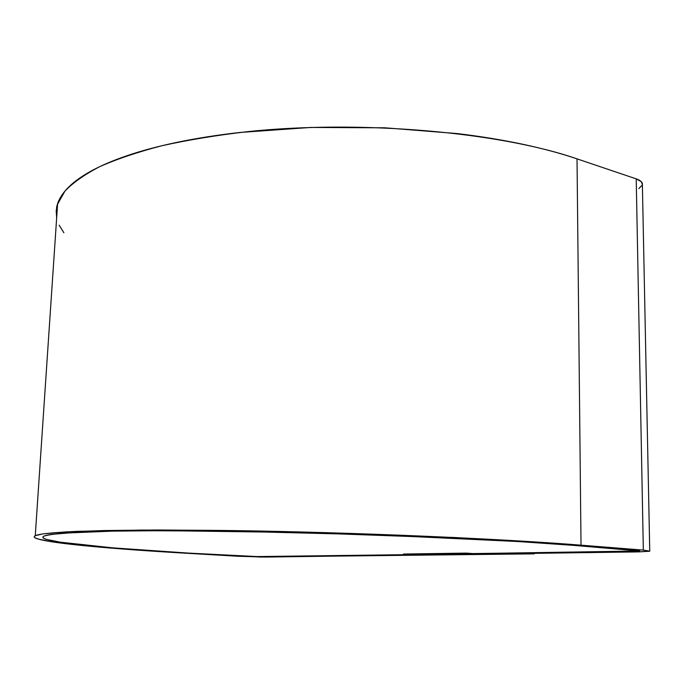 <?xml version="1.0" encoding="UTF-8"?>
<svg xmlns="http://www.w3.org/2000/svg" width="684" height="684" viewBox="0 0 684 684"><rect width="100%" height="100%" fill="white"/><g stroke="black" fill="none" stroke-linecap="round" stroke-linejoin="round"><path stroke-width="1.03" d="M649.74 551.005L642.379 184.569C642.678 182.32 640.617 180.422 636.214 178.875L577.022 158.859L581.024 545.174L643.336 550.107L636.214 178.875L643.336 550.107L649.749 551.167L638.437 551.903L419.506 554.938L413.675 554.553L639.643 550.988L573.166 545.336L517.446 541.506L376.2 534.854L227.977 531.117L164.305 530.664L112.74 531.135L75.24 532.4L52.249 534.315C46.999 535.042 43.947 535.829 43.092 536.683C42.246 537.538 43.34 538.428 46.35 539.36L60.286 542.181L113.014 547.867L188.425 553.091L251.909 556.639L403.167 554.707L403.551 554.04L466.137 553.108L472.148 553.518L411.332 554.399L410.845 555.057L265.828 557.067L238.34 556.272L184.885 553.159C97.29 548.089 25.428 541.172 35.26 535.717L42.22 534.016C50.129 532.973 61.825 532.084 77.309 531.34L141.639 530.049L231.919 530.562C350.815 532.272 499.072 538.59 581.024 545.174L577.022 158.859C499.311 131.969 360.22 119.785 247.617 131.644C216.324 135.278 187.69 139.998 161.706 145.786C137.578 152.079 116.904 159.039 99.693 166.665C84.559 174.54 72.983 182.671 64.98 191.058L57.294 204.661L56.191 210.757L56.661 217.777M260.407 556.742L188.425 553.091C103.37 548.149 34.328 541.463 43.819 536.213C47.059 535.068 53.814 534.033 64.074 533.118L112.373 531.143L147.043 530.716L234.492 531.212C349.584 532.853 493.173 538.949 573.166 545.336L635.419 550.227L639.745 550.936L632.298 551.424L474.542 553.681L466.137 553.108L472.148 553.518L411.332 554.399L410.845 555.057L260.262 557.05L184.885 553.159L107.431 547.816L52.848 541.976L38.176 539.06C34.944 538.103 33.687 537.188 34.405 536.299C35.141 535.418 38.142 534.597 43.417 533.836L66.707 531.844L105.079 530.51L158.132 529.997L223.89 530.451L298.669 531.904L454.21 537.487L523.576 541.215L643.336 550.107L649.569 551.253L638.437 551.903L419.506 554.938L413.675 554.365L632.298 551.424L474.542 553.681L466.137 553.108L403.551 554.04L466.137 553.108L403.551 554.04L403.167 554.707L403.551 554.04L403.167 554.707L260.407 556.742L403.167 554.707L260.407 556.742L188.425 553.091L260.407 556.742M635.419 550.227L573.166 545.336L635.419 550.227L639.745 550.936L632.298 551.424L639.643 550.988L635.419 550.227M56.575 207.662C57.627 201.677 60.833 195.675 66.194 189.665C71.581 183.645 79.293 177.772 89.339 172.043C99.411 166.315 111.834 160.911 126.6 155.849C141.408 150.779 158.372 146.248 177.472 142.255C196.624 138.271 217.469 135.005 240.016 132.457L310.741 127.446L384.955 127.805L457.314 133.577C480.655 136.39 502.449 139.955 522.704 144.256C542.925 148.573 561.025 153.438 577.022 158.859L636.214 178.875L641.336 181.722L642.379 184.577M642.225 185.142L638.83 188.613M63.877 232.757L59.166 225.19M188.425 553.091C103.37 548.149 34.328 541.463 43.819 536.213C47.059 535.068 53.814 534.033 64.074 533.118L112.373 531.143L147.043 530.716L234.492 531.212C349.584 532.853 493.173 538.949 573.166 545.336L517.446 541.506L450.371 537.923L300.233 532.528L164.305 530.664L112.74 531.135L75.24 532.4L52.249 534.315C46.999 535.042 43.947 535.829 43.092 536.683C42.246 537.538 43.34 538.428 46.35 539.36L60.286 542.181L83.08 545.045L113.014 547.867L188.425 553.091M528.296 553.433L534.272 553.852L534.272 553.347L534.272 553.852L329.671 556.178L528.296 553.433L534.272 553.852L329.671 556.178L528.296 553.433M35.26 535.717L57.618 203.635"/></g></svg>
